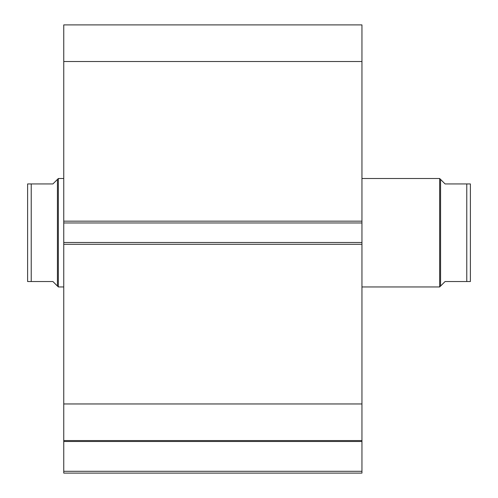 <?xml version="1.0" encoding="UTF-8"?>
<svg xmlns="http://www.w3.org/2000/svg" width="498" height="498" viewBox="0 0 498 498"><rect width="100%" height="100%" fill="white"/><g stroke="black" fill="none" stroke-linecap="round" stroke-linejoin="round"><path stroke-width="0.75" d="M361.953 244.3L63.756 244.3L63.756 242.495L361.953 242.495L361.953 473.1L63.756 473.1L63.756 471.295L361.953 471.295M63.756 222.973L63.756 24.9L361.953 24.9L361.953 222.973L63.756 222.973L63.756 242.495M361.953 242.495L361.953 222.973M361.953 441.489L63.756 441.489L63.756 244.3M63.756 441.489L63.756 471.295M63.756 61.509L361.953 61.509M361.953 403.959L63.756 403.959M63.756 440.568L361.953 440.568M440.568 286.051L440.568 179.423L439.666 178.514L439.666 286.954L445.088 281.532L470.392 281.532L466.775 281.532L466.775 183.936L445.088 183.936L440.568 179.423M361.953 286.954L439.666 286.954M361.953 178.514L439.666 178.514M57.432 179.423L52.913 183.936L27.608 183.936L31.225 183.936L31.225 281.532L27.608 281.532L52.913 281.532L57.432 286.051L57.432 179.423L58.334 178.514L63.756 178.514M57.432 286.051L58.334 286.954L58.334 178.514M63.756 286.954L58.334 286.954M27.608 281.532L27.608 183.936M466.775 183.936L470.392 183.936L466.775 183.936M470.392 281.532L470.392 183.936M63.756 221.168L361.953 221.168"/></g></svg>
